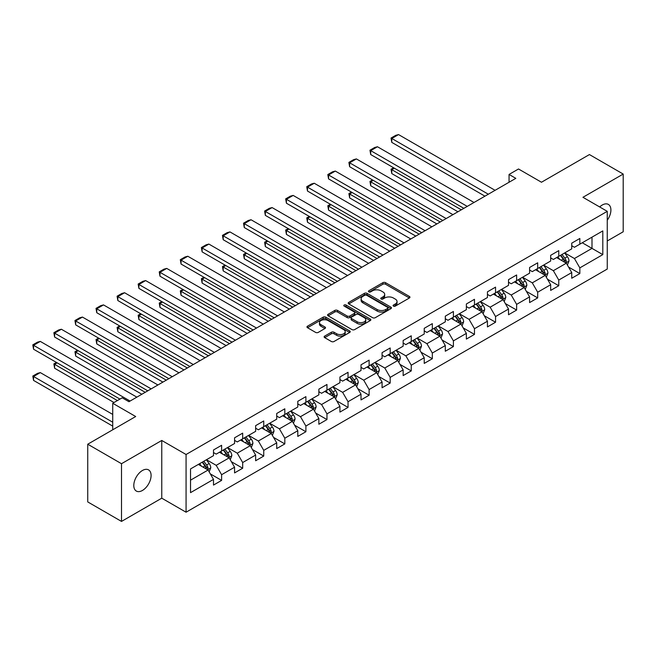 <?xml version="1.0" encoding="UTF-8"?>
<svg xmlns="http://www.w3.org/2000/svg" width="656" height="656" viewBox="0 0 656 656"><rect width="100%" height="100%" fill="white"/><g stroke="black" fill="none" stroke-linecap="round" stroke-linejoin="round"><path stroke-width="0.98" d="M393.461 306.114A1.312 0.754 0 0 0 395.322 306.114L409.41 297.98A1.878 1.082 0 0 0 409.959 297.217A1.878 1.082 0 0 0 409.41 296.455L385.539 282.67A1.878 1.082 0 0 0 382.891 282.67L368.803 290.805A1.312 0.754 0 0 0 368.418 291.338A1.312 0.754 0 0 0 368.803 291.879A1.312 0.754 0 0 0 370.656 291.879L372.485 290.821A6.002 3.46 0 0 1 380.964 290.821L382.956 291.969A6.002 3.46 0 0 1 384.711 294.421A6.002 3.46 0 0 1 382.956 296.873L381.136 297.922A1.312 0.754 0 0 0 380.751 298.464A1.312 0.754 0 0 0 381.136 298.997A1.312 0.754 0 0 0 382.989 298.997L384.81 297.947A6.002 3.46 0 0 1 393.297 297.947L395.289 299.095A6.002 3.46 0 0 1 397.044 301.539A6.002 3.46 0 0 1 395.289 303.99L393.461 305.04A1.312 0.754 0 0 0 393.083 305.581A1.312 0.754 0 0 0 393.461 306.114L393.461 305.04M142.442 490.458A12.226 7.06 120 0 0 150.429 479.684A12.226 7.06 120 0 0 148.559 469.885A12.226 7.06 120 0 0 142.442 470.491A12.226 7.06 120 0 0 134.455 481.266A12.226 7.06 120 0 0 136.333 491.065A12.226 7.06 120 0 0 142.442 490.458M607.259 220.26A12.226 7.06 120 0 0 608.374 204.418A12.226 7.06 120 0 0 602.265 205.016A12.226 7.06 120 0 0 599.682 206.96M324.679 336.102A1.878 1.082 0 0 0 324.13 336.872A1.878 1.082 0 0 0 324.679 337.635L331.378 341.497A1.878 1.082 0 0 0 334.027 341.497L349.673 332.469A1.878 1.082 0 0 0 350.222 331.706A1.878 1.082 0 0 0 349.673 330.936L325.811 317.16A1.878 1.082 0 0 0 323.162 317.16L307.508 326.188A1.878 1.082 0 0 0 306.967 326.959A1.878 1.082 0 0 0 307.508 327.721L315.602 332.395A1.878 1.082 0 0 0 318.25 332.395L324.95 328.525A1.878 1.082 0 0 0 325.499 327.762A1.878 1.082 0 0 0 324.95 326.991L320.94 324.679A5.018 2.895 0 0 1 319.472 322.629A5.018 2.895 0 0 1 322.563 319.956A5.018 2.895 0 0 1 328.033 320.587L343.744 329.656A5.018 2.895 0 0 1 345.212 331.706A5.018 2.895 0 0 1 342.112 334.38A5.018 2.895 0 0 1 336.651 333.748L334.027 332.239A1.878 1.082 0 0 0 331.378 332.239L324.679 336.102L324.679 337.635M607.259 240.973L623.2 231.773L623.2 174.061L589.432 154.562L541.479 182.245L518.511 168.986L509.056 174.447L515.813 178.35L128.937 401.71L122.18 397.807L112.725 403.268L112.725 429.778M121.508 463.71L121.508 521.422L161.761 498.183L161.761 440.463L121.508 463.71L87.74 444.21L135.694 416.527L112.725 403.268M161.761 440.463L186.074 454.501L607.259 211.339L607.259 269.05L186.074 512.213L186.074 454.501M623.2 174.061L582.946 197.3L607.259 211.339M372.616 317.693A1.878 1.082 0 0 0 375.265 317.693L390.91 308.664A1.878 1.082 0 0 0 391.46 307.894A1.878 1.082 0 0 0 390.91 307.131L367.048 293.347A1.878 1.082 0 0 0 364.392 293.347L348.746 302.383A1.878 1.082 0 0 0 348.197 303.146A1.878 1.082 0 0 0 348.746 303.917L372.616 317.693M344.695 306.401A1.312 0.754 0 0 1 346.032 306.582L346.032 305.024L370.296 319.029A1.878 1.082 0 0 1 370.845 319.8A1.878 1.082 0 0 1 370.296 320.563L354.65 329.599A1.878 1.082 0 0 1 351.993 329.599L328.131 315.815L328.131 314.29A1.878 1.082 0 0 0 327.582 315.052A1.878 1.082 0 0 0 328.131 315.815M328.131 314.29L334.822 310.419A1.878 1.082 0 0 1 337.479 310.419L347.155 316.012A1.878 1.082 0 0 0 349.812 316.012L354.248 313.445A1.878 1.082 0 0 0 354.798 312.682A1.878 1.082 0 0 0 354.248 311.912L344.17 306.098A1.312 0.754 0 0 1 343.793 305.557A1.312 0.754 0 0 1 344.597 304.86A1.312 0.754 0 0 1 346.032 305.024M121.508 521.422L87.74 501.922L87.74 444.21M210.322 473.886L221.605 480.397L221.605 474.706L234.569 467.22L234.569 472.91L242.679 468.228L242.679 462.537L255.643 455.051L255.643 460.742L263.745 456.068L263.745 450.369L276.717 442.882L276.717 448.581L284.819 443.899L284.819 438.208L297.791 430.721L297.791 436.412L305.893 431.73L305.893 426.039L318.865 418.553L318.865 424.243L326.967 419.569L326.967 413.87L339.931 406.384L339.931 412.083L348.041 407.401L348.041 401.71L361.005 394.223L361.005 399.914L369.115 395.232L369.115 389.541L382.079 382.054L382.079 387.745L390.181 383.071L390.181 377.372L403.153 369.886L403.153 375.585L411.255 370.902L411.255 365.212L424.227 357.725L424.227 363.416L432.329 358.734L432.329 353.043L445.301 345.556L445.301 351.247L453.403 346.573L453.403 340.874L466.367 333.387L466.367 339.086L474.477 334.404L474.477 328.713L487.441 321.227L487.441 326.918L495.551 322.235L495.551 316.545L508.515 309.058L508.515 314.749L516.625 310.067L516.625 304.376L529.589 296.889L529.589 302.58L537.69 297.906L537.69 292.215L550.663 284.72L550.663 290.419L558.764 285.737L558.764 280.046L571.737 272.56L571.737 278.251L579.838 273.568L579.838 267.878L602.807 254.618L602.807 230.912L591.999 237.152L591.999 248.378L602.807 254.618M221.605 480.397L213.495 485.079L213.495 479.38L190.535 492.64L190.535 468.933L213.495 455.674L213.495 449.983L221.605 445.301L221.605 450.992L234.569 443.505L234.569 437.814L242.679 433.132L242.679 438.831L255.643 431.345L255.643 425.646L263.745 420.972L263.745 426.662L276.717 419.176L276.717 413.485L284.819 408.803L284.819 414.494L297.791 407.007L297.791 401.316L305.893 396.634L305.893 402.333L318.865 394.846L318.865 389.147L326.967 384.473L326.967 390.164L339.931 382.678L339.931 376.987L348.041 372.305L348.041 377.995L361.005 370.509L361.005 364.818L369.115 360.136L369.115 365.835L382.079 358.348L382.079 352.649L390.181 347.975L390.181 353.666L403.153 346.179L403.153 340.489L411.255 335.806L411.255 341.497L424.227 334.011L424.227 328.32L432.329 323.638L432.329 329.337L445.301 321.85L445.301 316.151L453.403 311.477L453.403 317.168L466.367 309.681L466.367 303.99L474.477 299.308L474.477 304.999L487.441 297.512L487.441 291.822L495.551 287.139L495.551 292.838L508.515 285.352L508.515 279.653L516.625 274.979L516.625 280.67L529.589 273.183L529.589 267.492L537.69 262.81L537.69 268.501L550.663 261.014L550.663 255.323L558.764 250.641L558.764 256.34L571.737 248.845L571.737 243.155L579.838 238.481L579.838 244.171L602.807 230.912M219.44 452.246L229.165 457.855L216.201 465.342L206.476 459.733M213.495 452.558L216.201 454.116L221.605 450.992M216.201 465.342L221.605 474.706M229.165 457.855L234.569 467.22M240.514 440.078L250.239 445.695L237.275 453.181L227.55 447.564M234.569 440.389L237.275 441.947L242.679 438.831M237.275 453.181L242.679 462.537M250.239 445.695L255.643 455.051M261.588 427.909L271.313 433.526L258.349 441.012L248.616 435.395M255.643 428.22L258.349 429.787L263.745 426.662M258.349 441.012L263.745 450.369M271.313 433.526L276.717 442.882M282.662 415.748L292.387 421.357L279.415 428.844L269.69 423.235M276.717 416.06L279.415 417.618L284.819 414.494M279.415 428.844L284.819 438.208M292.387 421.357L297.791 430.721M303.736 403.579L313.461 409.196L300.489 416.683L290.764 411.066M297.791 403.891L300.489 405.449L305.893 402.333M300.489 416.683L305.893 426.039M313.461 409.196L318.865 418.553M324.802 391.411L334.527 397.028L321.563 404.514L311.838 398.897M318.865 391.722L321.563 393.28L326.967 390.164M321.563 404.514L326.967 413.87M334.527 397.028L339.931 406.384M345.876 379.25L355.601 384.859L342.637 392.345L332.912 386.737M339.931 379.562L342.637 381.12L348.041 377.995M342.637 392.345L348.041 401.71M355.601 384.859L361.005 394.223M366.95 367.081L376.675 372.698L363.711 380.185L353.986 374.568M361.005 367.393L363.711 368.951L369.115 365.835M363.711 380.185L369.115 389.541M376.675 372.698L382.079 382.054M388.024 354.912L397.749 360.529L384.785 368.016L375.052 362.399M382.079 355.224L384.785 356.782L390.181 353.666M384.785 368.016L390.181 377.372M397.749 360.529L403.153 369.886M409.098 342.744L418.823 348.361L405.851 355.847L396.126 350.238M403.153 343.063L405.851 344.621L411.255 341.497M405.851 355.847L411.255 365.212M418.823 348.361L424.227 357.725M430.172 330.583L439.897 336.2L426.925 343.687L417.2 338.07M424.227 330.895L426.925 332.453L432.329 329.337M426.925 343.687L432.329 353.043M439.897 336.2L445.301 345.556M451.238 318.414L460.971 324.031L447.999 331.518L438.274 325.901M445.301 318.726L447.999 320.284L453.403 317.168M447.999 331.518L453.403 340.874M460.971 324.031L466.367 333.387M472.312 306.245L482.037 311.862L469.073 319.349L459.348 313.732M466.367 306.557L469.073 308.123L474.477 304.999M469.073 319.349L474.477 328.713M482.037 311.862L487.441 321.227M493.386 294.085L503.111 299.702L490.147 307.188L480.422 301.571M487.441 294.396L490.147 295.954L495.551 292.838M490.147 307.188L495.551 316.545M503.111 299.702L508.515 309.058M514.46 281.916L524.185 287.533L511.221 295.02L501.487 289.403M508.515 282.228L511.221 283.786L516.625 280.67M511.221 295.02L516.625 304.376M524.185 287.533L529.589 296.889M535.534 269.747L545.259 275.364L532.287 282.851L522.561 277.234M529.589 270.059L532.287 271.625L537.69 268.501M532.287 282.851L537.69 292.215M545.259 275.364L550.663 284.72M556.608 257.587L566.333 263.195L553.361 270.69L543.635 265.073M550.663 257.898L553.361 259.456L558.764 256.34M553.361 270.69L558.764 280.046M566.333 263.195L571.737 272.56M582.274 242.769L591.999 248.378L574.435 258.521L564.709 252.904M571.737 245.729L574.435 247.287L579.838 244.171M574.435 258.521L579.838 267.878M161.761 498.183L186.074 512.213M509.056 174.447L509.056 182.245M190.535 480.167L208.091 470.024L198.366 464.407M208.091 470.024L213.495 479.38M568.563 267.058L579.838 273.568M547.489 279.226L558.764 285.737M526.415 291.395L537.69 297.906M505.341 303.556L516.625 310.067M484.267 315.725L495.551 322.235M463.193 327.893L474.477 334.404M442.128 340.054L453.403 346.573M421.054 352.223L432.329 358.734M399.98 364.392L411.255 370.902M378.906 376.552L390.181 383.071M357.832 388.721L369.115 395.232M336.758 400.89L348.041 407.401M315.684 413.05L326.967 419.569M294.618 425.219L305.893 431.73M273.544 437.388L284.819 443.899M252.47 449.557L263.745 456.068M231.396 461.717L242.679 468.228M393.985 306.303L395.289 305.548A6.002 3.46 0 0 0 397.044 303.105L397.044 301.539M384.711 294.421L384.711 295.979A6.002 3.46 0 0 1 382.956 298.431L381.661 299.185M409.385 297.996L385.539 284.228A1.878 1.082 0 0 0 382.891 284.228L369.328 292.059M390.886 308.673L367.048 294.913A1.878 1.082 0 0 0 364.392 294.913L348.771 303.925M387.598 308.435A1.312 0.754 0 0 0 387.983 307.894A1.312 0.754 0 0 0 387.598 307.361L366.647 295.266A1.312 0.754 0 0 0 364.793 295.266L362.866 296.373A6.002 3.46 0 0 0 361.112 298.824A6.002 3.46 0 0 0 362.866 301.276L377.192 309.542A6.002 3.46 0 0 0 385.679 309.542L387.598 308.435L387.598 309.993A1.312 0.754 0 0 0 387.983 309.452L387.983 307.894M361.112 298.824L361.112 300.382A6.002 3.46 0 0 0 362.866 302.834L362.866 301.276M387.598 309.993L385.679 311.1A6.002 3.46 0 0 1 377.192 311.1L362.866 302.834M328.156 315.831L334.822 311.977L334.822 310.419M354.798 312.682L354.798 314.24A1.878 1.082 0 0 1 354.248 315.003L349.812 317.57A1.878 1.082 0 0 1 347.155 317.57L337.479 311.977A1.878 1.082 0 0 0 334.822 311.977M346.032 306.582L370.271 320.579M357.2 321.809A5.018 2.895 0 0 0 362.67 322.432A5.018 2.895 0 0 0 365.761 319.759A5.018 2.895 0 0 0 364.293 317.709L358.758 314.519A1.878 1.082 0 0 0 356.11 314.519L351.665 317.078A1.878 1.082 0 0 0 351.116 317.848A1.878 1.082 0 0 0 351.665 318.611L357.2 321.809L357.2 323.367A5.018 2.895 0 0 0 362.67 323.998A5.018 2.895 0 0 0 365.761 321.317L365.761 319.759M351.116 317.848L351.116 319.406A1.878 1.082 0 0 0 351.665 320.169L351.665 318.611M357.2 323.367L351.665 320.169M345.212 331.706L345.212 333.264A5.018 2.895 0 0 1 342.112 335.938A5.018 2.895 0 0 1 336.651 335.306L334.027 333.797A1.878 1.082 0 0 0 331.378 333.797L324.712 337.651M319.472 322.629L319.472 324.187A5.018 2.895 0 0 0 320.94 326.237L320.94 324.679M324.925 328.541L320.94 326.237M349.648 332.485L325.811 318.718A1.878 1.082 0 0 0 323.162 318.718L307.541 327.738M567.399 265.049L569.006 260.998A5.059 2.919 -120 0 0 567.391 256.693L564.603 252.97M559.74 259.399L557.846 256.865M461.307 209.813L391.78 169.674L391.78 173.578L457.929 211.765M565.546 262.744L566.276 261.219A5.059 2.919 -120 0 0 564.824 258.169L562.036 254.446M560.765 255.184L563.857 259.309A2.583 1.492 60 0 1 564.324 260.096L566.276 261.219M560.413 255.389L563.201 259.104A5.059 2.919 60 0 1 564.652 262.154M394.346 168.19L391.78 169.674L391.033 169.248L393.6 167.764M391.78 173.578L391.033 169.248M488.318 194.217L391.78 138.482L391.78 142.377L484.948 196.169M495.075 190.322L398.536 134.578L391.78 138.482L391.033 138.047L395.765 135.325L398.536 134.578M391.78 142.377L391.033 138.047M546.325 277.217L547.932 273.167A5.059 2.919 -120 0 0 546.317 268.853L543.529 265.131M538.666 271.559L536.772 269.034M440.233 221.982L370.706 181.843L370.706 185.738L436.855 223.934M544.472 274.913L545.202 273.38A5.059 2.919 -120 0 0 543.75 270.338L540.962 266.615M539.691 267.345L542.791 271.477A2.583 1.492 60 0 1 543.258 272.256L545.202 273.38M539.339 267.55L542.127 271.272A5.059 2.919 60 0 1 543.578 274.315M373.272 180.359L370.706 181.843L369.959 181.417L372.526 179.933M370.706 185.738L369.959 181.417M525.251 289.378L526.858 285.335A5.059 2.919 -120 0 0 525.243 281.022L522.455 277.299M517.592 283.728L515.698 281.203M419.159 234.151L349.632 194.012L349.632 197.907L415.781 236.094M523.398 287.082L524.128 285.549A5.059 2.919 -120 0 0 522.676 282.506L519.888 278.784M518.617 279.513L521.717 283.646A2.583 1.492 60 0 1 522.184 284.425L524.128 285.549M518.265 279.718L521.053 283.441A5.059 2.919 60 0 1 522.504 286.483M352.198 192.528L349.632 194.012L348.894 193.577L351.46 192.093M349.632 197.907L348.894 193.577M467.252 206.386L370.706 150.642L370.706 154.545L463.874 208.337M474.001 202.483L377.462 146.747L370.706 150.642L369.959 150.216L374.691 147.485L377.462 146.747M370.706 154.545L369.959 150.216M446.178 218.555L349.632 162.811L349.632 166.714L442.8 220.498M452.927 214.651L356.388 158.916L349.632 162.811L348.894 162.385L353.617 159.654L356.388 158.916M349.632 166.714L348.894 162.385M504.177 301.547L505.784 297.496A5.059 2.919 -120 0 0 504.169 293.191L501.381 289.468M496.526 295.897L494.632 293.363M398.085 246.312L328.558 206.173L328.558 210.076L394.707 248.263M502.332 299.243L503.054 297.717A5.059 2.919 -120 0 0 501.602 294.667L498.814 290.944M497.551 291.682L500.643 295.807A2.583 1.492 60 0 1 501.11 296.594L503.054 297.717M497.199 291.887L499.987 295.602A5.059 2.919 60 0 1 501.43 298.652M331.124 204.688L328.558 206.173L327.82 205.746L330.386 204.262M328.558 210.076L327.82 205.746M483.111 313.716L484.71 309.665A5.059 2.919 -120 0 0 483.095 305.352L480.307 301.629M475.452 308.058L473.558 305.532M377.011 258.48L307.492 218.341L307.492 222.236L373.633 260.432M481.258 311.411L481.98 309.878A5.059 2.919 -120 0 0 480.528 306.836L477.74 303.113M476.477 303.843L479.569 307.976A2.583 1.492 60 0 1 480.036 308.755L481.98 309.878M476.125 304.048L478.913 307.771A5.059 2.919 60 0 1 480.356 310.813M310.058 216.857L307.492 218.341L306.746 217.915L309.312 216.431M307.492 222.236L306.746 217.915M462.037 325.876L463.644 321.834A5.059 2.919 -120 0 0 462.029 317.52L459.241 313.798M454.378 320.226L452.484 317.701M355.937 270.649L286.418 230.51L286.418 234.405L352.567 272.601M460.184 323.58L460.906 322.047A5.059 2.919 -120 0 0 459.462 319.005L456.674 315.282M455.403 316.012L458.495 320.144A2.583 1.492 60 0 1 458.962 320.923L460.906 322.047M455.051 316.217L457.839 319.939A5.059 2.919 60 0 1 459.29 322.982M288.984 229.026L286.418 230.51L285.672 230.076L288.238 228.6M286.418 234.405L285.672 230.076M425.104 230.715L328.558 174.98L328.558 178.875L421.726 232.667M431.861 226.82L335.314 171.077L328.558 174.98L327.82 174.553L332.543 171.823L335.314 171.077M328.558 178.875L327.82 174.553M404.03 242.884L307.492 187.149L307.492 191.044L400.652 244.836M410.787 238.981L314.24 183.245L307.492 187.149L306.746 186.714L311.469 183.983L314.24 183.245M307.492 191.044L306.746 186.714M382.956 255.053L286.418 199.309L286.418 203.212L379.578 256.996M389.713 251.15L293.166 195.414L286.418 199.309L285.672 198.883L290.403 196.152L293.166 195.414M286.418 203.212L285.672 198.883M440.963 338.045L442.57 333.994A5.059 2.919 -120 0 0 440.955 329.689L438.167 325.966M433.304 332.395L431.41 329.861M334.872 282.81L265.344 242.671L265.344 246.574L331.493 284.761M439.11 335.741L439.832 334.216A5.059 2.919 -120 0 0 438.388 331.165L435.6 327.442M434.329 328.18L437.421 332.305A2.583 1.492 60 0 1 437.888 333.092L439.832 334.216M433.977 328.385L436.765 332.1A5.059 2.919 60 0 1 438.216 335.15M267.91 241.195L265.344 242.671L264.598 242.244L267.164 240.76M265.344 246.574L264.598 242.244M361.882 267.213L265.344 211.478L265.344 215.373L358.504 269.165M368.639 263.318L272.101 207.575L265.344 211.478L264.598 211.052L269.329 208.321L272.101 207.575M265.344 215.373L264.598 211.052M419.889 350.214L421.496 346.163A5.059 2.919 -120 0 0 419.881 341.85L417.093 338.127M412.23 344.556L410.336 342.03M313.798 294.979L244.27 254.84L244.27 258.735L310.419 296.93M418.036 347.91L418.766 346.376A5.059 2.919 -120 0 0 417.314 343.334L414.526 339.611M413.255 340.341L416.347 344.474A2.583 1.492 60 0 1 416.822 345.261L418.766 346.376M412.903 340.546L415.691 344.269A5.059 2.919 60 0 1 417.142 347.311M246.836 253.355L244.27 254.84L243.524 254.413L246.09 252.929M244.27 258.735L243.524 254.413M340.808 279.382L244.27 223.647L244.27 227.542L337.438 281.334M347.565 275.479L251.027 219.744L244.27 223.647L243.524 223.212L248.255 220.482L251.027 219.744M244.27 227.542L243.524 223.212M398.815 362.374L400.422 358.332A5.059 2.919 -120 0 0 398.807 354.019L396.019 350.296M391.156 356.725L389.262 354.199M292.724 307.147L223.196 267.008L223.196 270.903L289.345 309.099M396.962 360.078L397.692 358.545A5.059 2.919 -120 0 0 396.24 355.503L393.452 351.78M392.181 352.51L395.281 356.643A2.583 1.492 60 0 1 395.748 357.422L397.692 358.545M391.829 352.715L394.617 356.438A5.059 2.919 60 0 1 396.068 359.48M225.762 265.524L223.196 267.008L222.458 266.574L225.024 265.098M223.196 270.903L222.458 266.574M319.743 291.551L223.196 235.807L223.196 239.711L316.364 293.494M326.491 287.648L229.953 231.912L223.196 235.807L222.458 235.381L227.181 232.65L229.953 231.912M223.196 239.711L222.458 235.381M377.741 374.543L379.348 370.492A5.059 2.919 -120 0 0 377.733 366.187L374.945 362.465M370.091 368.893L368.196 366.36M271.65 319.308L202.122 279.169L202.122 283.072L268.271 321.26M375.896 372.239L376.618 370.714A5.059 2.919 -120 0 0 375.166 367.663L372.378 363.949M371.116 364.679L374.207 368.803A2.583 1.492 60 0 1 374.674 369.59L376.618 370.714M370.763 364.884L373.551 368.606A5.059 2.919 60 0 1 374.994 371.649M204.688 277.693L202.122 279.169L201.384 278.743L203.95 277.258M202.122 283.072L201.384 278.743M298.669 303.712L202.122 247.976L202.122 251.871L295.29 305.663M305.417 299.817L208.879 244.073L202.122 247.976L201.384 247.55L206.107 244.819L208.879 244.073M202.122 251.871L201.384 247.55M356.667 386.712L358.274 382.661A5.059 2.919 -120 0 0 356.659 378.348L353.871 374.633M349.017 381.054L347.122 378.528M250.576 331.477L181.048 291.338L181.048 295.241L247.197 333.428M354.822 384.408L355.544 382.874A5.059 2.919 -120 0 0 354.092 379.832L351.304 376.109M350.042 376.847L353.133 380.972A2.583 1.492 60 0 1 353.6 381.759L355.544 382.874M349.689 377.044L352.477 380.767A5.059 2.919 60 0 1 353.92 383.817M183.623 289.854L181.048 291.338L180.31 290.911L182.876 289.427M181.048 295.241L180.31 290.911M277.595 315.88L181.048 260.145L181.048 264.04L274.216 317.832M284.351 311.977L187.805 256.242L181.048 260.145L180.31 259.71L185.033 256.98L187.805 256.242M181.048 264.04L180.31 259.71M335.601 398.873L337.209 394.83A5.059 2.919 -120 0 0 335.593 390.517L332.805 386.794M327.943 393.223L326.048 390.697M229.502 343.646L159.982 303.507L159.982 307.402L226.131 345.597M333.748 396.577L334.47 395.043A5.059 2.919 -120 0 0 333.027 392.001L330.239 388.278M328.968 389.008L332.059 393.141A2.583 1.492 60 0 1 332.526 393.92L334.47 395.043M328.615 389.213L331.403 392.936A5.059 2.919 60 0 1 332.854 395.978M162.549 302.022L159.982 303.507L159.236 303.072L161.802 301.596M159.982 307.402L159.236 303.072M256.521 328.049L159.982 272.306L159.982 276.209L253.142 329.993M263.277 324.146L166.731 268.411L159.982 272.306L159.236 271.879L163.967 269.149L166.731 268.411M159.982 276.209L159.236 271.879M314.527 411.041L316.135 406.991A5.059 2.919 -120 0 0 314.519 402.686L311.731 398.963M306.869 405.392L304.974 402.858M208.436 355.814L138.908 315.667L138.908 319.57L205.057 357.758M312.674 408.745L313.396 407.212A5.059 2.919 -120 0 0 311.953 404.162L309.165 400.447M307.894 401.177L310.985 405.301A2.583 1.492 60 0 1 311.452 406.089L313.396 407.212M307.541 401.382L310.329 405.105A5.059 2.919 60 0 1 311.78 408.147M141.475 314.191L138.908 315.667L138.162 315.241L140.728 313.757M138.908 319.57L138.162 315.241M235.447 340.21L138.908 284.474L138.908 288.378L232.068 342.161M242.203 336.315L145.657 280.571L138.908 284.474L138.162 284.048L142.893 281.317L145.657 280.571M138.908 288.378L138.162 284.048M293.453 423.21L295.061 419.159A5.059 2.919 -120 0 0 293.445 414.846L290.657 411.132M285.795 417.552L283.9 415.027M187.362 367.975L117.834 327.836L117.834 331.739L183.983 369.927M291.6 420.906L292.33 419.373A5.059 2.919 -120 0 0 290.879 416.33L288.091 412.608M286.82 413.346L289.911 417.47A2.583 1.492 60 0 1 290.387 418.257L292.33 419.373M286.467 413.542L289.255 417.265A5.059 2.919 60 0 1 290.706 420.316M120.401 326.352L117.834 327.836L117.088 327.41L119.654 325.925M117.834 331.739L117.088 327.41M214.373 352.379L117.834 296.643L117.834 300.538L211.002 354.33M221.129 348.475L124.591 292.74L117.834 296.643L117.088 296.209L121.819 293.478L124.591 292.74M117.834 300.538L117.088 296.209M272.379 435.371L273.987 431.328A5.059 2.919 -120 0 0 272.371 427.015L269.583 423.292M264.721 429.721L262.826 427.195M166.288 380.144L96.76 340.005L96.76 343.9L162.909 382.095M270.526 433.075L271.256 431.541A5.059 2.919 -120 0 0 269.805 428.499L267.017 424.776M265.746 425.506L268.845 429.639A2.583 1.492 60 0 1 269.313 430.418L271.256 431.541M265.393 425.711L268.181 429.434A5.059 2.919 60 0 1 269.632 432.476M99.327 338.521L96.76 340.005L96.022 339.57L98.589 338.094M96.76 343.9L96.022 339.57M193.307 364.547L96.76 308.804L96.76 312.707L189.928 366.491M200.055 360.644L103.517 304.909L96.76 308.804L96.022 308.377L100.745 305.647L103.517 304.909M96.76 312.707L96.022 308.377M251.305 447.54L252.913 443.489A5.059 2.919 -120 0 0 251.297 439.184L248.509 435.461M243.655 441.89L241.761 439.356M145.214 392.313L75.686 352.165L75.686 356.069L141.835 394.256M249.46 445.244L250.182 443.71A5.059 2.919 -120 0 0 248.731 440.668L245.943 436.945M244.68 437.675L247.771 441.8A2.583 1.492 60 0 1 248.239 442.587L250.182 443.71M244.327 437.88L247.115 441.603A5.059 2.919 60 0 1 248.558 444.645M78.253 350.689L75.686 352.165L74.948 351.739L77.515 350.255M75.686 356.069L74.948 351.739M172.233 376.708L75.686 320.973L75.686 324.876L168.854 378.66M178.981 372.813L82.443 317.069L75.686 320.973L74.948 320.546L79.671 317.816L82.443 317.069M75.686 324.876L74.948 320.546M230.231 459.708L231.839 455.658A5.059 2.919 -120 0 0 230.223 451.344L227.435 447.63M222.581 454.05L220.687 451.525M117.391 400.578L54.612 364.334L54.612 368.237L114.013 402.522M228.386 457.404L229.108 455.879A5.059 2.919 -120 0 0 227.657 452.829L224.869 449.106M223.606 449.844L226.697 453.968A2.583 1.492 60 0 1 227.165 454.756L229.108 455.879M223.253 450.041L226.041 453.763A5.059 2.919 60 0 1 227.484 456.814M57.179 362.85L54.612 364.334L53.874 363.908L56.441 362.424M54.612 368.237L53.874 363.908M151.159 388.877L54.612 333.141L54.612 337.036L147.78 390.828M157.916 384.982L61.369 329.238L54.612 333.141L53.874 332.707L58.597 329.984L61.369 329.238M54.612 337.036L53.874 332.707M209.166 471.877L210.773 467.826A5.059 2.919 -120 0 0 209.157 463.513L206.369 459.79M112.725 422.218L33.546 376.503L40.295 372.6L112.725 414.42M201.507 466.219L199.613 463.694M33.546 380.398L32.8 376.068L33.546 376.503L33.546 380.398L112.725 426.121M207.312 469.573L208.034 468.04A5.059 2.919 -120 0 0 206.591 464.997L203.803 461.275M202.532 462.004L205.623 466.137A2.583 1.492 60 0 1 206.091 466.916L208.034 468.04M202.179 462.209L204.967 465.932A5.059 2.919 60 0 1 206.419 468.974M32.8 376.068L37.531 373.346L40.295 372.6M130.085 401.046L33.546 345.302L33.546 349.205L119.958 399.094M136.842 397.142L40.295 341.407L33.546 345.302L32.8 344.876L37.531 342.145L40.295 341.407M33.546 349.205L32.8 344.876M395.289 305.548L395.289 303.99M381.136 298.997L381.136 297.922M382.956 298.431L382.956 296.873M368.803 291.879L368.803 290.805M382.891 284.228L382.891 282.67M385.539 284.228L385.539 282.67M409.41 297.98L409.41 296.455M348.746 303.917L348.746 302.383M364.392 294.913L364.392 293.347M367.048 294.913L367.048 293.347M390.91 308.664L390.91 307.131M377.192 311.1L377.192 309.542M385.679 311.1L385.679 309.542M337.479 311.977L337.479 310.419M347.155 317.57L347.155 316.012M349.812 317.57L349.812 316.012M354.248 315.003L354.248 313.445M370.296 320.563L370.296 319.029M331.378 333.797L331.378 332.239M334.027 333.797L334.027 332.239M336.651 335.306L336.651 333.748M324.95 328.525L324.95 326.991M307.508 327.721L307.508 326.188M323.162 318.718L323.162 317.16M325.811 318.718L325.811 317.16M349.673 332.469L349.673 330.936M565.833 262.908L568.973 261.096M564.824 258.169L567.391 256.693M561.224 260.252L563.201 259.104M544.759 275.077L547.899 273.265M543.75 270.338L546.317 268.853M540.15 272.412L542.127 271.272M523.685 287.246L526.825 285.434M522.676 282.506L525.243 281.022M519.076 284.581L521.053 283.441M502.611 299.407L505.751 297.594M501.602 294.667L504.169 293.191M498.002 296.75L499.987 295.602M481.537 311.575L484.677 309.763M480.528 306.836L483.095 305.352M476.928 308.919L478.913 307.771M460.471 323.744L463.612 321.932M459.462 319.005L462.029 317.52M455.854 321.079L457.839 319.939M439.397 335.905L442.538 334.093M438.388 331.165L440.955 329.689M434.789 333.248L436.765 332.1M418.323 348.074L421.464 346.261M417.314 343.334L419.881 341.85M413.715 345.417L415.691 344.269M397.249 360.242L400.39 358.43M396.24 355.503L398.807 354.019M392.641 357.577L394.617 356.438M376.175 372.403L379.316 370.591M375.166 367.663L377.733 366.187M371.567 369.746L373.551 368.606M355.101 384.572L358.242 382.76M354.092 379.832L356.659 378.348M350.493 381.915L352.477 380.767M334.035 396.741L337.176 394.928M333.027 392.001L335.593 390.517M329.419 394.076L331.403 392.936M312.961 408.909L316.102 407.089M311.953 404.162L314.519 402.686M308.353 406.244L310.329 405.105M291.887 421.07L295.028 419.258M290.879 416.33L293.445 414.846M287.279 418.413L289.255 417.265M270.813 433.239L273.954 431.427M269.805 428.499L272.371 427.015M266.205 430.574L268.181 429.434M249.739 445.408L252.88 443.587M248.731 440.668L251.297 439.184M245.131 442.743L247.115 441.603M228.665 457.568L231.806 455.756M227.657 452.829L230.223 451.344M224.057 454.911L226.041 453.763M207.599 469.737L210.732 467.925M206.591 464.997L209.157 463.513M202.983 467.072L204.967 465.932"/></g></svg>
